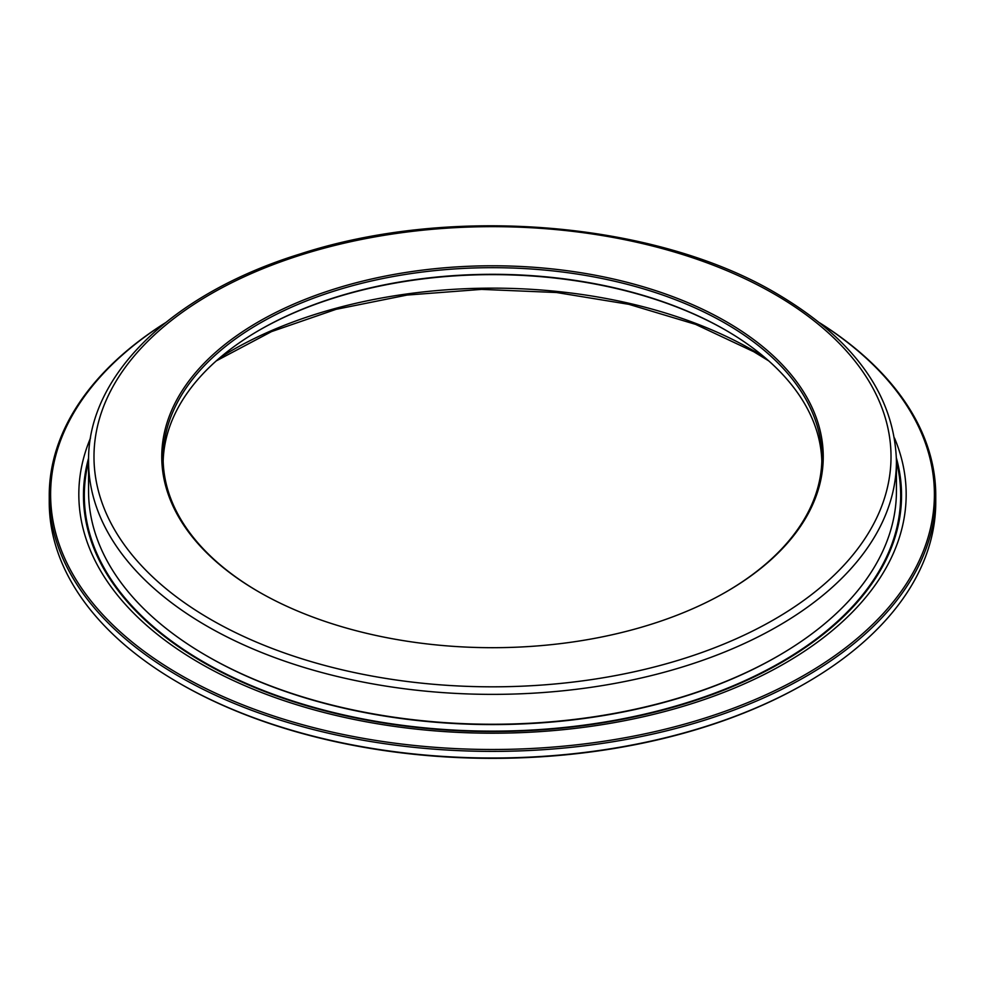 <?xml version="1.0" encoding="UTF-8"?>
<svg xmlns="http://www.w3.org/2000/svg" width="985" height="985" viewBox="0 0 985 985"><rect width="100%" height="100%" fill="white"/><g stroke="black" fill="none" stroke-linecap="round" stroke-linejoin="round"><path stroke-width="1.48" d="M163.165 461.165A329.384 190.167 180 0 1 259.584 330.012A329.384 190.167 180 0 1 725.416 330.012L725.416 330.012A329.384 190.167 180 0 1 821.835 461.165M259.104 330.295A330.738 190.955 180 0 1 725.896 330.295M259.104 592.034A329.384 190.167 180 0 1 163.116 457.84A329.384 190.167 180 0 1 366.445 282.153A329.384 190.167 180 0 1 725.416 323.375A329.384 190.167 180 0 1 821.884 457.84A329.384 190.167 180 0 1 725.896 592.034M258.624 591.763L258.624 591.763A330.738 190.955 180 0 1 258.636 321.713A330.738 190.955 180 0 1 726.376 321.713A330.738 190.955 180 0 1 726.376 591.763A330.738 190.955 180 0 1 258.624 591.763M896.436 461.165L896.436 491.047A403.936 233.211 180 0 1 778.138 655.948A403.936 233.211 180 0 1 206.875 655.948A403.936 233.211 180 0 1 206.862 655.948A403.936 233.211 180 0 1 88.564 491.047L88.564 461.165A403.936 233.211 180 0 0 206.875 626.066A403.936 233.211 180 0 0 647.083 676.621A403.936 233.211 180 0 0 896.436 461.165C894.491 395.514 854.672 339.726 777.005 293.776C655.591 221.526 451.647 204.597 300.228 253.945C172.51 293.21 87.369 375.125 88.564 461.165M778.138 655.948L777.177 656.503A402.582 232.435 180 0 1 207.835 656.503L207.823 656.503A402.582 232.435 180 0 1 207.823 656.503L207.823 656.503M896.436 461.571A408.184 235.661 180 0 1 675.501 706.122A408.184 235.661 180 0 1 203.87 662.117A408.184 235.661 180 0 1 88.564 461.571M896.412 458.123A409.034 236.154 180 0 1 678.443 705.728A409.034 236.154 180 0 1 203.267 662.363A409.034 236.154 180 0 1 88.588 458.123M894.503 438.029A413.675 238.838 180 0 1 695.09 702.601A413.675 238.838 180 0 1 199.992 663.25A413.675 238.838 180 0 1 90.497 438.029M820.173 323.191A441.896 255.127 180 0 1 797.074 679.219A441.896 255.127 180 0 1 180.033 674.762A441.896 255.127 180 0 1 164.827 323.191M819.84 322.92A443.25 255.903 180 0 1 935.75 495.467A443.25 255.903 180 0 1 662.129 731.904A443.25 255.903 180 0 1 179.073 676.424A443.25 255.903 180 0 1 49.25 495.467A443.25 255.903 180 0 1 165.16 322.92M935.75 495.467L935.75 502.116A443.25 255.903 180 0 1 805.927 683.061A443.25 255.903 180 0 1 179.073 683.073A443.25 255.903 180 0 1 179.073 683.061A443.25 255.903 180 0 1 49.25 502.116L49.25 495.467M805.927 683.061L804.967 683.615A441.896 255.127 180 0 1 180.033 683.627L179.073 683.073M180.033 683.627A441.896 255.127 180 0 1 180.033 683.615A441.896 255.127 180 0 1 180.021 683.615L179.073 683.061M774.296 294.047A398.519 230.084 180 0 1 774.296 619.43A398.519 230.084 180 0 1 210.704 619.43A398.519 230.084 180 0 1 210.704 294.047A398.519 230.084 180 0 1 774.296 294.047M220.148 357.53A368.698 212.871 180 0 1 753.205 350.488A368.698 212.871 180 0 1 764.853 357.53M768.731 360.892L753.771 351.731L695.57 324.361L628.898 304.34L556.562 292.52L481.566 289.381L407.014 295.069L336.02 309.339L271.54 331.6L216.269 360.892"/></g></svg>
